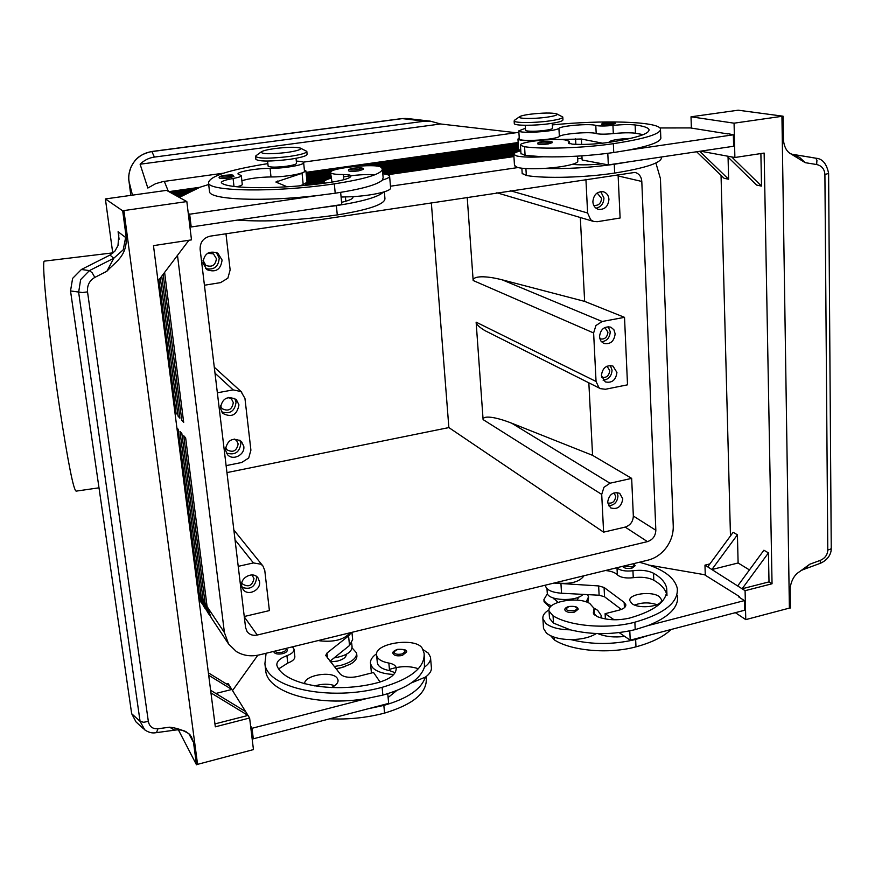 <?xml version="1.0" encoding="UTF-8"?>
<svg xmlns="http://www.w3.org/2000/svg" width="875" height="875" viewBox="0 0 875 875"><rect width="100%" height="100%" fill="white"/><g stroke="black" fill="none" stroke-linecap="round" stroke-linejoin="round"><path stroke-width="1.31" d="M286.213 648.353L287.306 650.038C287.35 651.558 285.775 652.772 282.57 653.669C277.812 654.522 274.925 653.942 273.897 651.952L273.875 651.766M430.588 658.295L431.342 667.089C431.856 670.578 429.855 673.936 425.316 677.152L411.337 682.927M422.877 649.534L428.334 653.155L430.489 657.158C431.014 660.614 429.002 663.928 424.452 667.111L424.331 655.758M393.761 674.472C383.403 673.958 376.25 671.573 372.302 667.319L370.53 663.753C370.037 660.231 372.061 656.906 376.622 653.756M292.392 646.844L294.011 649.119C294.208 651.645 291.856 653.833 286.934 655.681C279.945 658.284 276.587 661.445 276.85 665.164L277.211 666.258C284.856 685.059 335.978 693.973 378.12 682.566C390.513 678.945 396.539 674.013 396.2 667.778L396.167 667.625C395.555 665.383 393.116 663.863 388.85 663.053C382.637 661.905 378.722 659.827 377.081 656.797L376.633 655.419C373.384 643.092 416.872 636.737 422.417 648.659L424.123 653.341C425.031 667.45 411.031 678.781 382.123 687.334C329.481 701.761 266.809 687.936 264.906 663.742L266.087 653.253M377.267 662.113L377.803 664.278C379.433 667.33 383.348 669.441 389.55 670.611L395.095 672.722M318.205 640.544L320.206 640.861C334.294 642.283 344.214 639.592 349.978 632.8M330.575 661.894L337.564 661.062C343.372 659.411 346.281 657.169 346.281 654.314M334.25 666.52L340.988 665.317C351.619 662.277 356.825 658.175 356.606 652.991L352.111 647.905M336 668.719L341.239 667.702L350.448 664.147C355.13 661.38 357.262 658.448 356.847 655.353L356.606 652.991M336.317 669.123L345.636 666.356M392.995 653.483C392.164 652.247 393.663 650.869 397.491 649.348C404.141 649.086 407.192 649.972 406.634 651.984L402.303 655.462C397.272 656.348 394.166 655.692 392.995 653.483L393.105 652.619M334.688 685.727C328.836 683.616 322.197 683.692 314.803 685.956M304.631 683.78C303.986 675.27 332.073 670.447 337.181 678.147L338.034 679.984C338.352 682.795 336.142 685.322 331.417 687.575M633.489 563.675L635.195 565.688L632.013 568.138C627.145 568.903 624.006 568.302 622.617 566.333M549.019 609.864C544.502 612.566 542.456 615.552 542.905 618.811L543.506 628.425L546.481 633.117C551.698 637.252 559.825 639.417 570.872 639.614C581.514 639.461 590.023 637.438 596.4 633.533M600.994 617.947L601.147 615.366L597.702 610.356L594.059 608.158M542.905 618.811L545.88 623.448C551.108 627.528 559.245 629.661 570.303 629.836L553.492 623.109L549.5 618.33L549.052 611.1L553.055 615.825C569.986 626.358 607.775 629.486 634.867 622.202C664.453 613.692 678.584 602.372 677.261 588.23C674.319 576.669 661.675 568.006 639.319 562.253M671.048 629.508C663.545 636.759 651.864 642.534 635.983 646.833C609.011 654.248 571.408 650.913 554.52 640.019L550.681 635.775M583.002 594.377C576.428 602.011 547.564 600.775 547.247 592.922L547.203 592.211M616.864 567.733L617.006 567.897C620.2 570.609 625.516 571.561 632.942 570.752C641.255 569.702 648.112 570.533 653.516 573.223C661.194 577.631 665.591 582.684 666.695 588.361C667.811 600.786 655.408 610.706 629.475 618.111C617.564 620.747 606.758 620.233 597.067 616.569L593.316 613.036L594.114 608.42L589.783 603.487C577.697 595.995 546.481 601.759 549.052 611.1M578.583 597.144L577.27 600.173M587.486 594.606L588.547 596.859L586.152 601.913M588.591 597.778L587.803 602.536M564.911 610.028C564.463 608.661 565.731 607.502 568.717 606.517C574.777 605.927 577.927 606.823 578.167 609.241L574.613 612.084C569.461 612.927 566.234 612.237 564.911 610.028L564.9 609.722M659.269 596.619L661.423 599.517C663.436 606.298 639.166 609.623 631.892 603.553L629.88 600.753C627.987 593.994 651.733 590.669 659.269 596.619M601.902 124.502C603.258 123.287 599.506 123.878 605.85 122.434C612.85 121.713 616.087 122.052 615.541 123.473L612.019 124.545C606.616 125.147 603.247 125.136 601.902 124.502L601.902 124.403M556.675 113.827C558.359 114.866 555.034 115.992 546.722 117.217C533.805 119.055 516.895 118.781 519.466 116.823C520.559 115.927 524.048 115.073 529.944 114.253C542.741 112.777 551.644 112.634 556.675 113.827L562.8 117.042C562.931 118.333 558.447 119.634 549.358 120.947C534.417 123.069 514.347 123.047 514.139 120.969L514.959 119.941M562.8 117.042L562.942 119.755C563.073 121.056 558.6 122.369 549.511 123.681C534.57 125.825 514.522 125.77 514.303 123.659L514.139 120.969M525.23 125.289L525.536 130.309L526.87 130.9C531.202 131.512 537.261 131.348 545.048 130.386C550.091 129.653 552.584 128.898 552.519 128.144L552.256 123.277M537.72 143.872C538.989 142.592 535.719 142.877 542.095 141.575C549.675 140.886 553.022 141.269 552.147 142.723L548.166 143.981C542.533 144.616 539.055 144.583 537.72 143.872L537.709 143.773M522.178 173.447L526.323 175.481C544.184 178.686 585.058 177.647 614.666 173.064C646.691 167.88 662.309 162.52 661.544 156.975M552.344 124.906C602.241 119.853 657.781 121.362 660.461 128.745C661.544 133.711 645.837 138.688 613.342 143.686C583.57 148.083 542.5 149.417 524.573 146.737L520.45 145.294C518.087 142.111 552.169 138.02 564.987 139.912L569.505 141.389L568.455 143.106L572.392 144.134C582.805 144.812 594.541 144.287 607.6 142.57C636.07 138.206 649.873 133.842 648.988 129.489C647.948 127.531 643.322 126.022 635.13 124.961C629.366 124.348 621.972 124.502 612.948 125.42C604.877 126.186 599.156 126.197 595.798 125.442C590.537 123.408 561.783 125.661 558.917 128.33C555.472 131.578 518.842 133.886 518.809 130.867L525.416 128.264M520.789 150.806C515.791 152.086 513.461 153.311 513.8 154.481L516.83 156.002C522.309 157.172 531.07 157.434 543.102 156.789L525.098 155.389L520.953 153.541M514.489 165.43L517.541 167.497C523.02 168.744 531.759 169.061 543.769 168.438C555.8 167.672 565.337 166.294 572.392 164.314C576.352 163.122 578.145 161.984 577.784 160.923L577.533 156.155M608.978 142.362L608.902 142.242C610.269 140.273 617.553 138.972 630.766 138.359M219.242 177.909L219.253 177.975C220.194 178.631 223.289 178.653 228.517 178.041L233.953 176.4C232.575 175.273 235.397 174.409 224.842 175.306C220.369 175.973 218.509 176.87 219.253 177.975M256.452 155.389L255.588 156.527C259.033 158.692 270.113 158.692 288.816 156.537C300.661 154.798 306.655 153.081 306.819 151.364L300.311 148.083M275.111 148.52C267.4 149.603 262.741 150.752 261.133 151.977C261.592 154.142 270.134 154.306 286.759 152.491C297.533 150.872 302.017 149.395 300.234 148.05C295.87 146.88 287.492 147.033 275.111 148.52M255.872 159.173L255.894 159.381C259.35 161.569 270.419 161.591 289.111 159.425C300.945 157.675 306.939 155.936 307.103 154.208L306.841 151.594M268.122 166.02L268.133 166.141C270.069 167.409 276.205 167.442 286.541 166.239C293.103 165.255 296.439 164.27 296.538 163.264L296.034 158.309M348.48 170.702L348.48 170.789C349.617 171.511 352.942 171.544 358.488 170.898L363.431 169.356C364.175 168.153 361.463 167.355 353.686 168.175C347.102 169.619 349.103 169.477 348.48 170.789M267.87 163.625C229.294 169.783 209.497 176.192 208.491 182.864C208.403 191.581 275.745 192.609 334.327 183.859C366.483 178.839 382.495 173.786 382.364 168.7L380.8 167.114C375.517 163.155 327.906 168.284 330.553 172.561L330.958 173.031C332.522 174.027 336.645 174.53 343.328 174.541C347.911 174.552 350.47 174.956 350.995 175.733L351.017 175.787C350.962 178.041 344.061 180.239 330.28 182.372C283.445 189.317 228.331 189.361 221.648 182.984L221.342 182.602C221.375 181.256 225.291 179.889 233.089 178.489C238.58 177.494 241.314 176.542 241.303 175.634L238.033 174.027C236.677 171.784 257.283 168.186 270.091 168.372C283.686 168.558 305.233 164.795 303.636 162.564C303.231 161.744 300.792 161.262 296.319 161.12M241.872 180.72C249.823 178.369 259.536 177.122 270.998 176.947C284.583 177.188 306.097 173.37 304.478 171.052L303.636 162.564M375.069 174.716C365.488 174.213 354.977 174.923 343.536 176.859M330.553 172.561L332.008 182.12M324.844 183.127L323.947 182.252C323.652 180.983 326.025 179.627 331.089 178.172M382.791 173.688L387.494 174.584L389.594 175.941C389.955 177.188 387.559 178.566 382.408 180.042L383.141 177.68L382.364 168.7M401.745 118.595L407.345 118.519L430.358 121.155L440.595 123.977L516.086 132.727M223.606 173.162L163.034 181.562L155.597 183.695L147.831 188.037L140.109 164.216C144.2 160.223 148.958 157.85 154.405 157.084L424.659 121.188L430.358 121.155M154.405 157.084L151.845 151.484C137.452 154.831 134.761 160.595 131.239 166.545C128.822 173.075 128.067 177.953 128.975 181.18C128.155 173.95 129.938 167.42 134.334 161.591C138.939 155.892 144.878 152.545 152.141 151.55L402.358 118.617L424.659 121.188M401.844 118.584L151.714 151.506M655.889 162.991L660.428 178.588L673.247 526.127C673.411 533.761 671.114 540.892 666.367 547.52C661.445 554.017 655.408 558.206 648.233 560.088L259.602 654.839C251.016 656.808 243.261 655.703 236.338 651.536L228.583 643.978L211.137 617.586L207.091 606.583L185.653 437.938L183.75 435.739L205.144 603.652L210.208 616.066M209.169 614.622L207.233 611.68L203.219 600.764L181.858 433.562L179.988 431.397L201.305 597.887L206.314 610.192M198.647 597.122L202.497 604.417M603.608 532.153L601.716 494.408L603.947 487.309L609.984 483.219L631.663 478.373L633.336 516.031C633.062 521.642 630.35 525.328 625.177 527.089L603.608 532.153L448.864 427.58L226.953 472.598M609.984 483.219L511.689 423.194C503.486 419.978 496.617 418.009 491.061 417.298C485.712 416.686 483.055 417.463 483.098 419.595L476.131 322.153C476.405 324.439 479.369 327.283 485.002 330.662L600.414 388.642L599.003 387.734L596.05 381.467L593.622 332.97L595.919 325.555L602.153 321.497L624.52 317.352L627.517 384.825L605.434 389.266L600.414 388.642M624.52 317.352L584.642 301.383L502.195 279.836C493.861 277.703 486.872 276.686 481.239 276.795C475.792 277.003 473.102 278.228 473.156 280.503L467.206 197.247M618.067 174.409L620.113 218.006L597.308 221.703L593.72 221.484L590.669 219.767L587.606 212.986L585.922 179.277M225.969 233.767L230.136 269.938L227.861 278.184L220.566 282.625L204.422 285.239M238.219 566.344L253.433 562.942L260.991 564.211L262.905 565.95L264.775 570.478L269.402 610.597L244.245 616.503M597.133 192.981L601.573 198.373C601.07 203.383 598.598 205.723 594.18 205.384L593.666 205.209M600.709 191.581L603.947 198.002C603.673 203.667 601.027 207.069 595.995 208.184M592.867 201.841C593.567 194.72 597.056 191.352 603.334 191.745C606.703 192.828 608.573 195.355 608.945 199.314C608.202 206.511 604.658 209.847 598.325 209.344C595.055 208.228 593.228 205.723 592.867 201.841M228.495 397.447L231.492 398.967L233.319 402.631C232.028 409.719 228.277 411.72 222.075 408.636L220.456 405.694M234.708 398.398L236.053 402.117C234.905 411.13 230.081 414.378 221.583 411.852M220.38 408.363C222.141 398.322 227.456 395.391 236.316 399.58L238.952 404.852C237.081 415.012 231.711 417.867 222.819 413.416L220.38 408.363M604.833 327.491L607.939 332.194C607.228 337.488 604.548 339.719 599.922 338.866L599.823 338.822M608.18 326.659L610.247 331.756C609.831 337.728 606.9 341.075 601.486 341.808M599.495 336.798C600.48 329.263 604.275 326.058 610.848 327.173L613.9 329.755L615.158 333.845C614.13 341.436 610.302 344.619 603.673 343.394L600.72 340.823L599.495 336.798M207.67 253.236L213.445 253.859L216.398 258.628C215.545 265.311 212.023 267.564 205.833 265.366L203 260.302M216.311 252.394L219.209 258.18C218.455 266.831 213.916 270.288 205.603 268.57M202.945 263.025C204.072 253.586 209.027 250.294 217.82 253.159L222.075 260.017C220.839 269.631 215.775 272.836 206.905 269.653L202.945 263.025M607.666 502.939C612.248 503.836 614.939 501.67 615.738 496.431L614.02 492.844M608.595 505.75C614.272 505.345 617.4 502.075 617.98 495.928L616.963 492.45M607.622 502.37C608.967 494.484 613.003 491.466 619.73 493.336L622.792 498.914C621.392 506.844 617.334 509.819 610.597 507.861L607.622 502.37M225.466 447.245L226.822 449.717C232.991 452.966 236.764 451.019 238.164 443.877L236.567 440.486L234.161 439.009M226.308 452.955C234.795 455.591 239.641 452.386 240.877 443.352L239.827 440.147M225.378 449.969C227.292 439.83 232.652 436.986 241.467 441.438L243.786 446.327C245.197 454.792 232.914 461.114 227.522 454.65L225.378 449.969M601.639 377.212C606.288 378.164 609 375.966 609.766 370.617L607.02 366.166M603.105 380.177C608.617 379.531 611.592 376.195 612.062 370.169L610.269 365.455M601.398 375.55C602.47 367.916 606.331 364.755 612.97 366.067L616.941 372.477C615.825 380.155 611.931 383.294 605.259 381.883L601.398 375.55M241.85 582.783L242.517 583.975C248.489 587.584 252.306 585.78 253.98 578.55L251.934 574.93M242.014 587.311C250.359 590.034 255.227 586.917 256.616 577.959L256.222 576.231M241.675 585.78C240.209 577.314 253.236 571.025 257.994 577.861L259.547 581.711C261.002 590.242 247.8 596.488 243.119 589.455L241.675 585.78M217.35 392.798L233.144 389.878L240.997 391.562L244.945 398.387L250.906 450.166L248.697 458.019L241.653 462.503L226.111 465.631M44.625 261.1L44.45 261.122C41.092 259.295 48.913 336.908 59.752 408.592C68.141 463.105 73.62 490.613 76.169 491.127L98.995 487.812M126.328 238.197L125.639 237.497L123.2 249.823L113.761 258.267L106.881 271.25C114.778 262.259 126.623 256.998 126.328 238.197L122.686 210.809L105.394 198.942L112.777 253.247M800.702 570.795L804.628 568.914L809.681 564.266L799.608 571.659C794.62 574.656 791.459 580.027 790.125 587.792L790.42 607.972L789.381 608.103L781.933 116.32L783.081 116.2L738.128 110.195L691.02 116.802L691.37 128.078M783.081 116.2L783.442 140.197C784.098 146.092 786.078 150.347 789.359 152.961L805.219 162.673L799.641 157.423L792.652 154.427M810.086 157.194L815.73 158.178L816.944 160.234L816.637 164.533C821.767 165.725 824.523 169.061 824.906 174.519L828.614 173.403C826.678 163.745 822.456 158.681 815.938 158.222L791.109 154.077M828.614 173.545L831.239 548.089L830.791 549.052L827.783 550.069C827.498 554.881 824.983 558.316 820.236 560.383L820.323 563.303L803.053 569.669M191.209 736.302L193.506 742.361L196.492 764.805L178.391 729.837M193.506 742.361L190.323 735.142L188.847 733.688C183.094 730.122 176.673 727.956 169.597 727.202L174.169 729.914L176.159 729.958M125.639 237.497L118.092 231.755L118.814 235.036L117.983 245.623L114.844 251.213L109.998 255.052L113.761 258.267L89.425 270.594L81.397 269.489L72.614 278.381L70.525 290.948L82.403 292.545L87.522 291.878C87.008 285.425 89.447 280.602 94.839 277.397L92.192 272.803L89.425 270.594L80.642 279.584L78.641 292.294L140.077 721.35L144.823 729.936M155.542 732.747L156.625 732.288L157.97 728.755C152.655 729.116 149.45 726.666 148.334 721.394L143.642 722.28L140.077 721.35L131.666 713.694L136.073 721.984L143.62 728.886M70.525 290.948L131.666 713.694M81.397 269.489L109.998 255.052M791.284 154.131L809.714 157.128M789.381 608.103L745.773 619.62L745.084 590.691L772.045 583.767L764.137 153.07L734.88 157.5L734.07 123.178L781.933 116.32M734.07 123.178L691.02 116.802M728.066 157.15L728.612 179.233L699.737 151.298M726.928 156.045L756.656 185.084L761.502 186.091L731.686 156.92L700.536 151.178M696.631 151.758L724.095 178.292L728.612 179.233M760.889 153.562L761.502 186.091M730.461 535.959L721.044 175.35M738.117 562.986L711.878 569.538L707.722 566.891L733.141 532.306L737.417 534.789L738.117 562.986L749.438 569.92M737.669 585.966L763.897 550.222L768.458 552.88L769.005 581.897L742.109 588.788L711.878 569.538L737.417 534.789M772.045 583.767L769.005 581.897M734.88 157.5L731.686 156.92M727.956 133.941L690.408 127.925L659.892 127.969M660.516 130.145L660.778 137.211C662.08 141.378 651.055 145.72 627.692 150.238L733.348 134.805L727.945 133.645M745.773 619.62L735.361 612.675M768.458 552.88L742.109 588.788L745.084 590.691M707.722 566.891L704.966 565.141L709.909 563.916M705.283 575.258L704.966 565.141M739.397 597.352L739.375 596.531L704.386 574.678L649.141 565.141M570.872 639.614C591.948 644.798 613.539 644.744 635.644 639.472L648.309 635.458L744.647 610.247L744.417 600.6L738.478 596.761L739.375 596.531M249.616 718.003L215.316 726.819L153.475 245.634L191.494 239.87L186.834 201.567L123.911 210.58L197.564 764.345L253.455 749.591L249.616 718.003L245.634 711.605L210.623 690.288M158.025 281.116L188.923 240.253M186.834 201.567L166.534 190.367L105.394 198.942M122.686 210.809L123.911 210.58M208.491 182.853L209.53 191.756C210.022 199.73 263.069 202.016 317.931 195.475L189.656 214.211L188.278 213.402M179.331 197.422L200.145 187.173L208.688 184.505M196.492 764.805L197.564 764.345M208.688 675.259L231.831 689.467L229.622 685.913L208.381 672.853M215.841 693.459L231.831 689.467L245.634 711.605M210.952 692.891L248.019 715.433L214.944 723.909M229.622 685.913L228.156 683.55L226.472 683.977M265.519 669.025L265.77 671.18C267.969 692.825 317.647 707.262 367.248 698.403L252.033 728.284L250.578 725.933M232.52 690.572L257.83 655.222M647.456 541.625L257.261 635.031C252.941 635.895 249.55 634.747 247.1 631.597L245.58 627.561L200.123 249.43C199.97 242.331 203.317 237.913 210.142 236.162L634.998 172.397C639.1 173.6 641.375 176.619 641.802 181.453L655.834 530.261C655.528 536.003 652.739 539.798 647.456 541.625L625.177 527.089M448.864 427.58L431.331 202.683M511.689 423.194L592.572 455.339L631.663 478.373M588.842 382.856L592.572 455.339M584.642 301.383L580.322 217.514M582.028 158.178L577.675 158.823M517.847 167.573L390.469 186.211M177.483 255.38L224.416 632.581L207.091 606.583M228.583 643.978L224.416 632.581M518.897 132.333L303.242 162.159M440.595 123.977L140.109 164.216M130.834 195.377L128.975 181.18L132.442 195.147L128.975 181.18M170.658 192.642L196.416 189.011M306.163 173.545L337.455 169.137M359.428 166.042L518.252 143.675M518.175 142.527L306.042 172.353M199.948 187.272L168.842 191.636M174.322 194.666L189.219 192.555M306.403 175.984L330.553 172.572M376.523 166.075L518.394 146.016M518.317 144.834L370.366 165.714M331.57 171.194L306.283 174.759M192.839 190.772L172.473 193.648M178.062 196.722L181.847 196.186M306.655 178.467L330.794 175.044M381.741 167.814L518.536 148.389M518.459 147.197L380.1 166.797M330.673 173.797L306.523 177.22M185.555 194.359L176.181 195.683M306.906 181.005L331.034 177.57M382.495 170.242L520.023 150.642M174.934 412.617L176.181 414.017L158.966 279.869M174.858 411.994L175.93 412.059M518.613 149.603L382.441 168.973M330.914 176.302L306.775 179.736M305.758 183.805L324.319 181.147M382.714 172.791L513.778 154.044M160.355 278.042L178.03 416.084L179.889 418.173L161.755 276.183M178.03 416.084L179.638 416.183M515.638 152.512L382.605 171.511M327.414 179.386L307.048 182.295M513.855 155.302L384.267 173.884M323.969 182.525L305.889 185.128M205.308 608.77L203.394 605.883L199.412 595.044L178.139 429.264L176.881 427.82M163.177 274.312L181.781 420.284L183.684 422.417L164.609 272.409M387.844 174.705L513.931 156.581M181.781 420.284L183.422 420.394M201.513 603.028L198.888 598.981M340.648 192.391L341.786 204.564L191.209 226.975L189.82 226.133M304.38 170.002L305.9 170.909L307.027 182.186L303.209 184.669L299.48 185.883M305.9 170.909L302.072 173.305L275.877 182.022L287.186 186.802M189.656 214.211L191.209 226.975M236.841 186.769C240.57 185.905 242.386 185.117 242.277 184.384L241.303 175.634M319.156 207.933L336.394 205.647C362.731 201.502 378.416 196.973 383.447 192.062C375.364 194.316 365.127 195.858 352.734 196.7L352.964 197.028C353.281 198.702 349.486 200.473 341.578 202.311M352.734 196.7L341.086 197.039M389.627 176.356L390.6 187.808C390.961 189.12 388.577 190.542 383.447 192.062M317.931 195.475L335.213 193.222C361.627 189.142 377.355 184.756 382.408 180.042M384.355 191.789L384.934 198.505C385.109 204.192 369.228 209.661 337.269 214.933C298.878 220.391 265.573 222.108 237.355 220.106M643.213 134.662L635.469 133.197C629.705 132.552 622.322 132.683 613.309 133.602C605.259 134.367 599.55 134.356 596.192 133.558C590.931 131.436 562.209 133.678 559.366 136.423C555.92 139.792 519.345 142.056 519.302 138.928L519.291 138.677M519.236 137.769L517.956 139.037C519.127 140.372 524.77 140.875 534.898 140.547L539.58 140.35M559.409 139.508L581.383 139.027L602.591 143.205M607.797 153.344L608.333 164.894L733.622 146.256L733.348 134.805M581.919 155.87L582.127 160.027L608.333 164.894M518.602 149.461L520.789 150.784M627.692 150.238L613.747 152.523C589.422 155.892 565.873 157.314 543.102 156.789M628.195 161.941L614.272 164.281C590.002 167.694 566.497 169.083 543.769 168.438M572.392 164.314L573.453 164.445C581.569 165.145 591.227 164.927 602.427 163.8M656.994 604.691C649.436 602.208 641.998 602.317 634.681 605.052M550.025 607.425L544.075 601.803L544.02 600.939M551.556 605.784C546.995 604.177 544.447 602.098 543.933 599.539L547.433 593.622M558.053 602.328L553.788 598.369M677.523 595.383C679 607.02 669.123 617.105 647.894 625.636L635.206 629.617C613.047 634.867 591.423 634.933 570.303 629.836M583.866 575.783L583.33 576.669C578.353 582.487 569.013 584.511 555.308 582.739M666.52 593.644C664.836 588.623 660.592 584.15 653.8 580.212C648.397 577.489 641.55 576.647 633.259 577.697C625.833 578.506 620.528 577.544 617.334 574.798C615.158 572.534 611.209 571.102 605.478 570.511M648.309 635.458L630.219 640.183L624.673 636.388C614.425 637.656 605.522 636.737 597.953 633.642L597.811 633.577M619.15 632.614L624.673 636.388M545.519 585.123L545.584 586.195C546.831 590.122 552.136 592.473 561.52 593.239L599.123 595.23L604.538 596.761L621.338 609.427M553.995 583.056L598.642 585.933L604.067 587.442L624.159 602.383L625.822 604.702C625.986 607.031 623.744 608.836 619.073 610.148L605.106 613.692L614.119 619.784M630.219 640.183L629.792 630.875M647.894 625.636L744.417 600.6M605.369 618.953L605.106 613.692M367.248 698.403L382.856 695.1C406.623 688.352 420.492 679.022 424.452 667.111M292.895 647.259L293.573 646.559M278.753 668.839L287.766 663.064C292.677 661.216 295.028 659.006 294.831 656.458L294.055 649.469M329.722 718.812C348.239 719.677 366.527 717.773 384.573 713.103C413.317 704.397 427.219 692.77 426.267 678.245L426.125 676.572M334.064 657.934C345.844 655.9 351.848 652.192 352.067 646.822L351.706 643.223M418.37 668.741C409.402 665.733 399.755 665.962 389.441 669.43M387.756 693.722L388.664 703.391L368.266 708.728L383.841 705.403C407.553 698.6 421.378 689.183 425.316 677.152M396.703 690.572L388.106 697.517M370.53 663.753L371.394 672.667M351.411 632.45L348.567 635.939L326.998 653.045L325.73 655.441L340.222 674.045C343.777 677.316 349.672 678.125 357.897 676.462L373.537 672.492L380.078 682.019M351.936 632.33L352.658 639.559L349.53 645.509L330.017 661.194M368.266 708.728L253.312 738.806L251.858 736.433M253.312 738.806L252.033 728.284M274.947 651.098C276.084 652.553 278.491 652.947 282.144 652.247C285.545 651.219 286.738 649.961 285.709 648.473M320.13 640.084L320.206 640.861M401.822 654.019C407.291 650.759 405.902 649.228 397.644 649.436L394.078 651.645C394.155 653.986 396.736 654.773 401.822 654.019M633.194 563.752C634.856 564.955 634.277 565.983 631.466 566.858L624.006 565.994M554.345 637.23L554.52 640.019M593.611 611.319L593.764 614.141M568.914 606.594L574.306 606.506C577.992 607.841 577.916 609.252 574.066 610.717C565.972 610.936 564.255 609.558 568.914 606.594M611.439 123.375C603.116 123.955 601.278 123.648 605.916 122.434L611.45 122.062C615.333 122.238 615.322 122.675 611.439 123.375M547.575 142.723C538.781 143.325 536.977 142.942 542.161 141.586L548.013 141.203C551.972 141.433 551.83 141.947 547.575 142.723M526.323 175.481L525.908 168.569M568.903 143.467L568.848 142.461M220.566 176.345C220.041 177.198 222.545 177.319 228.08 176.728C234.675 175.186 233.603 174.716 224.875 175.306L220.566 176.345M349.716 169.214C349.639 170.056 352.384 170.177 357.973 169.564C364.142 168.033 362.731 167.562 353.741 168.175L349.716 169.214M345.811 201.239L345.417 197.006M270.998 176.947L270.091 168.372M206.752 603.848L205.144 603.652L203.219 600.764M202.88 598.073L201.305 597.887L199.412 595.044M199.073 592.408L198.023 592.288M168.383 191.384L164.303 181.366M602.153 321.497L502.195 279.836M235.036 539.842L253.433 562.942M214.998 373.166L233.144 389.878M188.847 733.677L192.795 741.158M118.092 231.755L119.098 239.225M148.334 721.394L87.522 291.878M169.597 727.202L157.97 728.755M824.906 174.519L827.783 550.069M805.219 162.673L816.637 164.533M820.236 560.383L809.681 564.266M94.839 277.397L106.881 271.25M244.289 616.875L257.261 635.031M587.606 212.986L510.322 190.717M473.156 280.503L593.622 332.97M483.098 419.595L601.716 494.408M596.05 381.467L476.131 322.153M633.336 516.031L655.834 530.261M618.253 175.973L641.802 181.453M302.072 173.305L303.209 184.669M277.441 181.048L277.627 182.886M335.213 193.222L334.327 183.859M343.809 179.725L343.328 174.541M233.986 186.43L233.089 178.489M337.269 214.933L336.394 205.647M575.564 138.83L575.848 144.342M581.383 139.027L581.656 144.441M525.098 155.389L524.573 146.737M613.747 152.523L613.342 143.686M635.469 133.197L635.13 124.961M613.309 133.602L612.948 125.42M596.192 133.558L595.798 125.442M559.366 136.423L558.917 128.33M614.666 173.064L614.272 164.281M634.867 622.202L635.206 629.617M583.286 575.914L583.33 576.669M617.006 567.897L617.334 574.798M632.942 570.752L633.259 577.697M653.516 573.223L653.8 580.212M553.055 615.825L553.492 623.109M635.644 639.472L635.983 646.833M561.52 593.239L560.973 584.019M624.411 607.698L624.159 602.383M604.538 596.761L604.067 587.442M599.123 595.23L598.642 585.933M382.123 687.334L382.856 695.1M286.934 655.681L287.766 663.064M396.167 667.625L396.298 668.948M388.85 663.053L389.55 670.611M383.841 705.403L384.573 713.103M349.53 645.509L348.567 635.939M327.523 658.055L326.998 653.045M376.633 655.419L377.344 662.889M547.247 592.922L546.984 588.667M594.169 609.427L594.464 614.961M514.325 120.378L519.466 116.823M522.2 173.83L521.861 168.23M569.625 143.719L569.516 141.75M261.133 151.977L255.872 155.816M255.894 159.381L255.588 156.527M268.133 166.141L267.597 161.055M323.947 182.252L324.034 183.225M496.847 192.763L593.72 221.484M44.45 261.122L112.733 252.875M809.922 157.161L815.938 158.222M155.936 732.703L175.58 730.034M144.386 729.586C148.225 732.342 151.966 733.392 155.597 732.747M186.484 732.014C183.838 730.297 180.403 729.608 176.203 729.947M820.455 563.248C828.384 559.705 831.436 553.339 831.228 548.395M789.841 153.398L792.652 154.47M214.277 367.216L241.828 392.23M233.855 530.02L262.905 565.95M401.942 118.584L406.131 118.431M305.747 183.652L305.911 185.292M517.956 139.037L518.623 149.745M513.8 154.481L514.511 165.9M520.975 153.88L520.45 145.294M519.302 138.928L518.809 130.867M543.933 599.539L544.075 601.803M553.777 598.139L553.809 598.85M666.98 595.503L666.695 588.361M601.212 616.7L601.289 618.034M264.906 663.742L265.77 671.18M273.886 651.35L273.897 651.952"/></g></svg>
